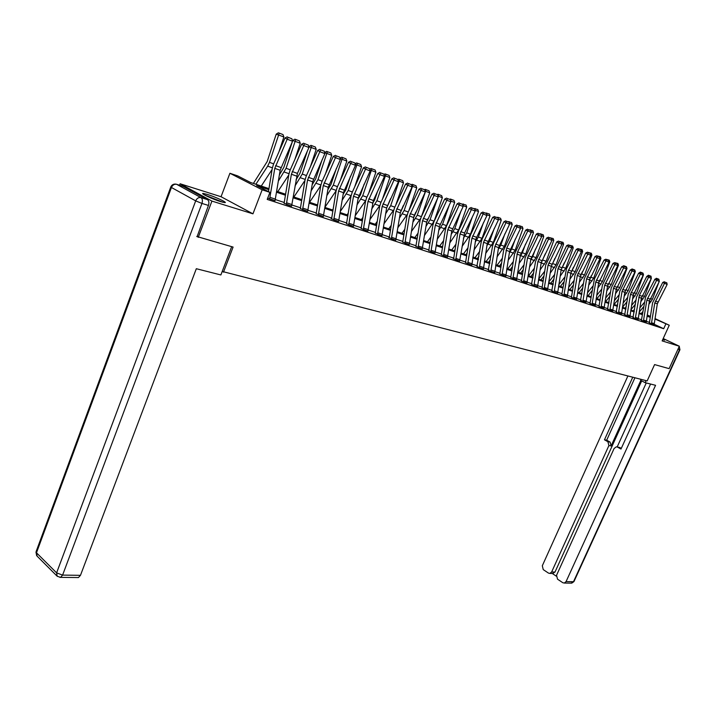 <?xml version="1.0" encoding="UTF-8"?>
<svg xmlns="http://www.w3.org/2000/svg" width="716" height="716" viewBox="0 0 716 716"><rect width="100%" height="100%" fill="white"/><g stroke="black" fill="none" stroke-linecap="round" stroke-linejoin="round"><path stroke-width="1.07" d="M662.703 339.661L664.582 340.181L662.971 339.071M207.345 194.421L203.165 193.418C199.8 193.159 212.768 199.245 220.779 201.679L224.833 202.628C228.082 202.843 215.337 196.864 207.345 194.421M179.564 185.238L180.101 183.779L211.918 201.089L252.954 213.833L262.163 189.794L229.908 173.272L237.658 175.885L250.528 182.464L268.965 188.648M252.954 213.833L221.056 196.73L180.101 183.779M221.056 196.73L229.908 173.272M222.211 271.445L647.166 380.921L654.585 364.587L669.111 368.642L679.341 346.24L663.213 338.552M223.473 272.205L233.085 247.065L196.766 236.486M198.26 237.363L211.918 201.089M268.804 189.651L256.632 185.578L269.914 192.371L267.211 199.406L663.696 328.725L654.075 324.196M649.519 322.379L646.226 321.305M641.527 319.757L638.144 318.647M633.383 317.09L629.901 315.944M625.077 314.36L621.488 313.178M616.61 311.576L612.914 310.368M607.965 308.739L604.161 307.495M599.149 305.848L595.229 304.56M590.145 302.895L586.118 301.57M580.962 299.879L576.81 298.518M571.583 296.8L567.305 295.395M562.006 293.658L557.594 292.209M552.224 290.445L547.677 288.96M542.227 287.17L537.546 285.63M532.015 283.813L527.191 282.229M521.57 280.386L516.603 278.757M510.902 276.886L505.773 275.204M499.983 273.297L494.702 271.57M488.822 269.637L483.372 267.847M477.393 265.887L471.772 264.043M465.704 262.047L459.905 260.141M453.738 258.118L447.751 256.158M441.477 254.099L435.301 252.068M428.929 249.974L422.538 247.879M416.059 245.758L409.471 243.592M402.884 241.426L396.073 239.189M389.361 236.996L382.326 234.687M375.506 232.44L368.23 230.06M361.285 227.778L353.767 225.307M346.696 222.989L338.919 220.439M331.714 218.067L323.677 215.427M316.338 213.019L308.014 210.289M300.532 207.837L291.922 205.009M284.297 202.503L275.383 199.576M267.712 198.09L275.06 200.659M284.118 203.299L291.6 206.074M300.353 208.616L307.701 211.336M316.159 213.798L323.364 216.465M333.737 219.946L338.596 190.966L350.679 163.472L348.549 162.21L337.272 187.073L336.099 190.957L331.669 218.38L331.052 218.675L338.605 221.459M346.517 223.741L353.462 226.319M361.115 228.52L367.926 231.053M375.336 233.174L382.022 235.671M395.742 240.236L391.384 238.777L395.975 211.274L407.717 185.274L405.596 184.048L394.632 207.559L393.505 211.238L389.316 237.291L388.752 237.569L395.769 240.173M402.714 242.142L409.167 244.559M415.898 246.465L422.243 248.837M428.759 250.672L434.997 253.017M441.316 254.789L447.455 257.089M455.725 259.854L460.03 233.953L471.361 209.609L469.275 208.419L458.688 230.427L457.605 233.881L453.693 258.404L453.183 258.673L459.609 261.072M465.543 262.718L471.835 265.126L475.692 239.502L486.916 215.561L481.107 212.947L470.6 234.678L469.526 238.097L465.525 262.772M479.004 267.471L483.425 268.921L487.238 243.592L498.39 219.946L492.671 217.369L482.235 238.84L481.17 242.205L476.865 266.433L479.004 267.471M490.424 271.212L494.756 272.626L498.524 247.584L509.586 224.224L503.966 221.691L493.601 242.894L492.545 246.223L488.303 270.174L490.424 271.212M499.831 273.951L505.818 276.251L509.55 251.495L520.541 228.413L515.001 225.916L503.661 250.153L499.813 273.995M510.741 277.522L516.648 279.786L520.335 255.308L531.245 232.503L525.786 230.051L514.535 253.992L510.723 277.566M521.418 281.021L526.913 283.097M533.626 285.344L537.582 286.642L541.189 262.691L551.947 240.424L546.657 238.034L535.559 261.421L531.532 284.333L533.626 285.344M542.075 287.787L547.409 289.801M553.835 291.958L557.621 293.193L561.156 269.762L571.762 247.996L566.625 245.678L555.688 268.536L551.759 290.956L553.835 291.958M561.854 294.267L567.323 296.37L570.822 273.181L581.356 251.665L576.29 249.374L566.419 268.903L561.836 294.303M571.44 297.4L576.541 299.342M583.218 300.281L586.18 301.257L585.84 302.403L582.878 301.436L586.601 278.775L597.01 257.653L595.023 256.543L584.31 278.649L580.515 300.38L585.849 302.385M590.002 303.486L595.238 305.499L598.63 283.035L608.949 262.208L604.098 260.015L594.423 278.9L589.984 303.521M599.006 306.43L603.892 308.292M609.844 310.279L613.46 288.28L623.663 267.838L621.694 266.755L611.196 288.145L607.544 309.231L612.645 311.156M618.212 313.017L621.488 314.091L624.782 292.289L634.886 272.125L630.232 270.022L619.805 291.188L616.19 312.06L618.212 313.017M626.679 315.792L629.892 316.839L633.15 295.252L643.192 275.302L638.6 273.217L628.245 294.169L624.674 314.834L626.679 315.792M634.985 318.504L638.135 319.533L641.366 298.16L651.327 278.417L646.799 276.358L636.515 297.095L632.98 317.564L634.985 318.504M641.393 320.312L646.217 322.182L649.412 301.015L659.311 281.469L654.845 279.437L645.555 297.158L641.384 320.347M649.385 322.934L654.138 324.769L657.315 303.808L667.142 284.467L662.73 282.453L652.589 302.77L649.367 322.961M654.997 318.584L669.254 325.234L662.139 340.905L679.341 346.24M669.254 325.234L654.934 319.014M663.696 328.725L665.79 324.088M269.914 192.371L262.163 189.794M642.082 312.552L642.619 312.803M647.228 314.95L650.45 316.454M647.139 315.541L648.454 315.98L647.166 315.38M642.556 313.223L641.813 312.883M276.743 191.261L285.639 194.242M293.265 196.802L301.857 199.683M309.339 202.198L317.635 204.982M324.983 207.443L333.003 210.137M340.207 212.554L347.958 215.158M355.038 217.53L362.538 220.045M369.483 222.372L376.732 224.806M383.561 227.097L390.578 229.451M397.282 231.707L404.075 233.98M410.671 236.199L417.24 238.401M423.729 240.576L430.092 242.715M436.465 244.854L442.622 246.922M448.896 249.025L454.866 251.03M461.041 253.097L466.823 255.039M472.891 257.071L478.503 258.959M484.472 260.964L489.905 262.781M495.794 264.759L501.057 266.522M506.856 268.473L511.958 270.183M517.668 272.098L522.626 273.763M528.247 275.651L533.053 277.262M544.751 271.212L538.593 279.124L543.247 280.681M548.716 282.516L553.235 284.037M558.614 285.836L563.009 287.313M568.307 289.094L572.576 290.517M577.803 292.28L581.938 293.667M587.102 295.395L591.112 296.746M596.204 298.447L600.106 299.762M605.127 301.445L608.913 302.716M613.863 304.381L617.541 305.616M622.428 307.254L626.008 308.453M630.832 310.073L634.304 311.236M639.066 312.829L642.44 313.966M650.307 317.331L647.031 316.23M642.333 314.664L638.958 313.527M634.188 311.934L630.715 310.771M625.891 309.16L622.32 307.961M617.434 306.332L613.755 305.097M608.797 303.441L605.011 302.17M599.99 300.487L596.088 299.19M590.995 297.48L586.986 296.138M581.822 294.41L577.687 293.023M572.451 291.278L568.191 289.846M562.883 288.074L558.498 286.606M553.11 284.807L548.59 283.285M543.131 281.46L538.468 279.902M532.928 278.05L528.122 276.439M522.501 274.559L517.543 272.894M511.833 270.988L506.731 269.279M500.932 267.337L495.66 265.573M489.78 263.604L484.347 261.788M478.369 259.792L472.757 257.912M466.689 255.88L460.907 253.947M454.732 251.88L448.762 249.875M442.488 247.781L436.321 245.713M429.949 243.583L423.586 241.453M417.097 239.287L410.528 237.085M403.931 234.875L397.138 232.602M390.435 230.355L383.418 228.01M376.589 225.728L369.331 223.294M362.385 220.976L354.885 218.461M347.806 216.098L340.055 213.502M332.851 211.086L324.822 208.401M317.483 205.948L309.178 203.165M301.696 200.659L293.104 197.786M285.478 195.235L276.582 192.255M275.025 200.74L269.637 198.941L274.783 168.367L287.205 139.208L285.066 137.919L273.476 164.295L272.268 168.403L268.482 191.637M275.034 200.713L280.153 170.274L292.558 141.249L287.205 139.208L288.154 137.338L291.895 138.779L288.154 137.338M287.295 136.828L285.066 137.919M292.558 141.249L291.895 138.779M283.876 136.953L276.224 134.143L278.327 132.827L279.249 133.131L282.999 134.572L283.876 136.953L278.989 151.747M272.08 169.531L261.268 186.062M279.249 133.131L269.476 162.353L267.668 166.148L255.872 184.254M253.401 183.421L267.193 161.539L276.224 134.143M223.285 202.377L204.284 194.824M205.17 195.307L222.318 202.136M216.679 200.274L210.576 197.849M231.671 246.68L220.877 274.953L196.318 268.715L80.469 575.333L78.447 577.552L77.65 577.543M207.452 199.612L183.126 186.366L176.655 184.325L200.963 197.598L207.452 199.612C208.947 200.749 209.287 202.691 208.446 205.429L197.097 236.683M182.482 186.16L183.126 186.366M641.044 379.355L640.596 380.339L645.143 382.666L655.561 385.306L566.061 581.616L573.498 581.714L679.547 349.712L677.971 349.229M646.065 380.635L645.143 382.666M640.802 380.447L611.115 445.925L608.904 445.549L551.642 571.977L554.998 572.057L552.564 573.48M608.904 445.549L607.893 441.718L610.104 442.103L611.115 445.925M632.747 377.216L604.465 439.803L607.893 441.718M627.896 375.972L542.316 565.747L543.238 569.605L548.447 573.086L549.897 573.427L551.642 571.977M617.228 446.981L619.707 447.482L616.36 446.829L614.113 448.476L556.556 575.261L557.504 579.163L562.812 582.717L564.324 583.057L566.061 581.616M552.278 573.471L556.296 576.165M617.505 447.106L620.987 449.057L650.576 384.036M641.688 380.894L554.998 572.057M617.174 446.954L646.262 382.944M619.707 447.482L621.3 448.368M634.913 377.78L606.685 440.197L610.104 442.103M606.685 440.197L604.465 439.803M291.573 206.154L286.328 204.409L291.394 174.248L303.736 145.527L301.597 144.247L290.087 170.229L288.888 174.274L284.082 203.38M291.582 206.127L297.426 173.406L308.945 147.514L303.736 145.527L304.658 143.683L308.301 145.079L304.658 143.683M303.799 143.173L301.597 144.247M308.945 147.514L308.301 145.079M302.555 209.743L307.558 179.976L319.819 151.676L317.68 150.396L306.251 175.993L305.052 179.984L300.326 208.696M302.564 209.716L307.674 211.39L312.65 181.774L324.876 153.609L319.819 151.676L320.714 149.85L324.25 151.21L320.714 149.85M319.855 149.34L317.68 150.396M324.876 153.609L324.25 151.21M300.264 143.236L292.763 140.479L294.84 139.181L295.762 139.486L299.404 140.891L300.264 143.236L294.92 159.319M288.763 175.035L277.808 191.611M295.762 139.486L286.087 168.287L278.417 180.942M279.419 174.829L283.813 167.472L292.334 141.759M292.531 141.159L292.763 140.479M316.212 149.349L308.847 146.637L310.896 145.366L311.818 145.67L315.362 147.031L316.212 149.349L310.44 166.604M304.989 180.405L293.891 197.007M311.818 145.67L302.25 174.069L295.037 185.909M296.012 179.877L299.968 173.254L307.397 150.995M318.36 214.916L323.292 185.542L335.455 157.654L333.316 156.383L321.967 181.613L320.786 185.542L316.132 213.869M323.328 216.545L328.241 187.297L340.386 159.534L335.455 157.654L336.323 155.846L339.769 157.171L336.323 155.846M335.473 155.345L333.316 156.383M340.386 159.534L339.769 157.171M333.745 219.919L338.587 221.504L343.42 192.667L355.476 165.306L350.679 163.472L351.529 161.691L354.885 162.98L351.529 161.691M350.67 161.19L348.549 162.21M355.476 165.306L354.885 162.98M348.71 224.851L353.507 196.238L365.509 169.137L363.37 167.884L352.183 192.398L351.019 196.229L346.49 223.813M353.435 226.39L358.206 197.902L370.172 170.927L365.509 169.137L366.324 167.374L369.59 168.627L366.324 167.374M365.473 166.873L363.37 167.884M370.172 170.927L369.59 168.627M324.608 152.571L326.532 151.38L327.445 151.685L330.899 153.009L331.732 155.291L325.565 173.621M320.768 185.641L309.554 202.27M331.732 155.291L326.8 153.403L317.976 179.689L311.192 190.769M327.445 151.685L326.8 153.403L324.634 152.678M312.158 184.817L315.702 178.875L322.093 159.82M340.055 158.281L341.747 157.234L346.016 158.827L346.839 161.082L340.306 180.387M336.135 190.76L325.046 207.031M346.839 161.082L342.042 159.238L333.289 185.158L326.908 195.54M342.66 157.538L342.042 159.238L340.145 158.603M327.856 189.659L331.016 184.352L336.439 168.26M355.1 163.839L356.559 162.935L360.748 164.501L361.553 166.712L354.68 186.921M351.1 195.745L340.413 211.283M361.553 166.712L356.872 164.922L348.2 190.492L342.203 200.203M357.481 163.239L356.872 164.922L355.243 164.376M343.134 194.403L345.926 189.686L350.455 176.351M332.484 209.958L333.2 208.92M363.298 229.621L368.024 201.384L379.945 174.659L377.815 173.415L366.699 197.58L365.545 201.357L361.088 228.583M367.899 231.125L373.367 200.489L384.492 176.396L379.945 174.659L380.742 172.914L383.919 174.131L380.742 172.914M379.892 172.413L377.815 173.415M384.492 176.396L383.919 174.131M369.751 169.262L370.995 168.493L375.095 170.023L375.882 172.207L368.704 193.231M365.688 200.596L355.369 215.462M375.882 172.207L371.327 170.462L362.726 195.683L357.096 204.785M371.908 168.797L371.327 170.462L369.939 169.996M358.018 199.057L360.461 194.877L364.131 184.101M347.09 214.863L348.289 213.126M381.995 235.734L377.529 234.248L382.174 206.396L394.006 180.038L391.885 178.803L380.84 202.637L379.704 206.36L375.309 233.237M382.004 235.707L386.64 207.971L398.436 181.73L394.006 180.038L394.785 178.311L397.89 179.501L394.785 178.311M393.934 177.81L391.885 178.803M398.436 181.73L397.89 179.501M384.027 174.543L385.065 173.899L389.083 175.402L389.853 177.559L382.38 199.325M379.919 205.304L369.93 219.57M389.853 177.559L385.414 175.859L376.885 200.749L371.595 209.269M385.978 174.212L385.414 175.859L384.259 175.474M372.508 203.613L374.62 199.943L377.493 191.548M361.32 219.642L362.985 217.261M395.751 240.209L400.316 212.813L412.04 186.93L407.717 185.274L408.478 183.565L411.494 184.728L408.478 183.565M407.628 183.072L405.596 184.048M412.04 186.93L411.494 184.728L412.148 184.325L416.014 185.766L416.757 187.869L408.755 210.925M397.935 179.698L398.776 179.179L402.714 180.647L403.475 182.777L395.724 205.215M393.8 209.869L384.125 223.607M403.475 182.777L399.143 181.121L390.676 205.68L385.727 213.654M399.689 179.483L399.143 181.121L398.212 180.808M386.622 208.07L390.551 198.699M375.202 224.296L377.296 221.325M405.283 241.811L409.543 243.207L409.158 244.595L404.898 243.198L409.418 216.035L421.08 190.384L418.967 189.167L408.084 212.357L406.965 215.99L402.687 242.205M409.543 243.207L413.66 217.539L425.295 191.995L421.08 190.384L421.822 188.693L424.767 189.829L421.822 188.693M420.972 188.21L418.967 189.167M425.295 191.995L424.767 189.829M407.359 214.272L397.953 227.581M416.757 187.869L412.532 186.25L404.137 210.495L399.492 217.959M413.051 184.63L412.532 186.25L411.807 186.008M400.387 212.428L403.314 205.582M388.743 228.834L391.24 225.316M418.063 247.539L422.538 220.68L434.12 195.37L432.008 194.152L421.205 217.046L420.086 220.626L415.871 246.519M422.216 248.9L426.673 222.148L438.228 196.945L434.12 195.37L434.836 193.696L437.709 194.797L434.836 193.696M433.994 193.213L432.008 194.152M438.228 196.945L437.709 194.797M424.579 189.722L425.197 189.346L428.982 190.76L429.716 192.828L421.482 216.456M420.632 218.452L411.423 231.474M429.716 192.828L425.59 191.253L417.267 215.185L412.917 222.175M426.101 189.651L425.59 191.253L425.071 191.074M413.857 216.635L415.79 212.196M401.953 233.273L404.835 229.236M430.925 251.746L435.337 225.218L446.838 200.229L444.734 199.03L434.003 221.611L432.903 225.155L428.741 250.734M430.934 251.719L434.988 253.043L439.373 226.641L450.847 201.769L446.838 200.229L447.536 198.574L450.337 199.657L447.536 198.574M446.695 198.09L444.734 199.03M450.847 201.769L450.337 199.657M437.351 194.591L437.924 194.242L441.638 195.629L442.354 197.679L434.12 221.208L424.57 235.304M437.565 198.341L430.074 219.767L426.011 226.31M442.354 197.679L438.335 196.139L438.156 196.649M438.819 194.546L438.004 196.023M427.067 220.609L427.98 218.577M414.841 237.596L418.09 233.094M447.428 257.142L443.481 255.827L447.831 229.639L459.242 204.982L457.148 203.774L446.489 226.077L445.397 229.567L441.289 254.842M447.437 257.125L451.769 231.035L463.163 206.476L459.242 204.982L459.932 203.335L462.67 204.391L459.932 203.335M459.09 202.852L457.148 203.774M463.163 206.476L462.67 204.391M449.809 199.352L450.346 199.021L453.989 200.382L454.696 202.404L446.524 225.647L437.387 239.063M449.415 204.767L442.577 224.233L438.783 230.355M430.173 242.178L429.842 242.635M454.696 202.404L450.695 201.124M451.241 199.325L450.624 200.856M427.425 241.82L431.023 236.88M455.734 259.836L459.6 261.098L464.595 233.022L475.182 211.068L471.361 209.609L472.023 207.98L474.699 209.009L472.023 207.98M471.191 207.506L469.275 208.419M475.182 211.068L474.699 209.009M461.981 203.997L466.053 205.027L466.743 207.022L458.643 229.979L449.899 242.76M461.006 210.96L454.785 228.601L451.25 234.329M442.801 245.839L442.13 246.751M439.722 245.946L443.634 240.594M466.743 207.022L462.948 205.564M462.93 205.501L463.368 203.988M471.459 265.01L467.691 263.748L471.933 238.177L483.837 212.518L486.45 213.52L483.837 212.518M483.005 212.043L481.107 212.947M486.916 215.561L486.45 213.52M473.858 208.535L477.832 209.555L478.512 211.533L470.475 234.204L462.106 246.385M472.345 216.948L466.707 232.861L463.413 238.213M455.125 249.428L454.123 250.779M451.724 249.974L455.949 244.245M478.512 211.533L474.968 210.173M474.869 209.752L475.209 208.553M479.371 267.596L483.568 242.294L495.374 216.957L497.924 217.933L495.374 216.957M483.058 268.804L479.38 267.569M494.541 216.483L492.671 217.369M498.39 219.946L498.085 217.351L500.582 218.317L501.245 220.242L493.333 242.375L485.672 253.446M485.43 212.983L489.341 213.986L490.012 215.937L482.038 238.339L474.028 249.947M483.434 222.739L478.36 237.023L475.29 242.026M467.154 252.963L465.848 254.708M463.458 253.911L467.969 247.834M490.012 215.937L486.71 214.675M486.531 213.887L486.782 213.001M490.791 271.328L494.935 246.313L506.642 221.28L509.139 222.237L506.642 221.28M494.389 272.51L490.8 271.31M505.818 220.814L503.966 221.691M509.586 224.224L509.139 222.237M494.291 228.341L489.744 241.095L486.898 245.767M478.906 256.426L477.303 258.557M474.923 257.751L479.711 251.361M496.743 217.333L498.085 217.351M501.245 220.242L498.184 219.069M501.952 274.98L506.74 248.049L517.659 225.513L520.093 226.453L517.659 225.513M505.469 276.134L501.961 274.962M516.836 225.048L515.001 225.916M520.541 228.413L520.093 226.453M507.805 221.575L511.573 222.542L512.226 224.448L504.377 246.322L497.047 256.883M504.914 233.756L500.86 245.069L498.229 249.428M490.379 259.827L488.5 262.316M486.128 261.519L491.176 254.815M512.226 224.448L509.389 223.356M508.987 222.157L509.13 221.602M512.853 278.551L517.596 251.925L528.426 229.657L530.807 230.57L528.426 229.657M516.299 279.679L512.862 278.524M527.602 229.192L525.786 230.051M531.245 232.503L530.807 230.57M518.608 225.737L522.322 226.677L522.966 228.556L515.171 250.188L508.163 260.257M515.323 239.01L511.743 248.962L509.309 253.017M501.594 263.175L499.455 265.985M497.083 265.189L502.381 258.216M522.966 228.556L520.344 227.554M519.798 226.283L519.932 225.764M523.521 282.041L527.522 257.858L538.378 235.233L536.338 234.087L525.159 257.751L521.4 281.066M523.53 282.014L526.904 283.115L530.878 259.04L541.708 236.504L538.378 235.233L538.951 233.693L541.287 234.588L538.951 233.693M538.137 233.237L536.338 234.087M541.708 236.504L541.287 234.588M529.178 229.8L532.829 230.722L533.465 232.584L525.732 253.965L519.019 263.569M525.499 244.102L522.376 252.757L520.138 256.534M512.558 266.459L510.168 269.583M507.805 268.786L513.336 261.555M533.465 232.584L531.057 231.662M530.368 230.319L530.493 229.827M533.957 285.451L537.913 261.528L549.253 237.649L551.535 238.526L549.253 237.649M537.251 286.534L533.966 285.433M548.438 237.193L546.657 238.034M551.947 240.424L551.535 238.526M539.524 233.774L543.113 234.678L543.73 236.522L536.069 257.653L529.643 266.826M535.478 249.034L532.776 256.48L530.726 259.989M523.271 269.681L520.639 273.1M518.295 272.304L524.04 264.83M543.73 236.522L541.529 235.671M540.705 234.266L540.822 233.801M544.518 287.564L547.749 288.629L547.4 289.828L544.169 288.772L548.071 265.126L558.775 243.028L556.753 241.892L545.726 265.018L542.057 287.832M547.749 288.629L551.284 266.262L561.962 244.245L558.775 243.028L559.321 241.525L561.55 242.384L559.321 241.525M558.516 241.068L556.753 241.892M561.962 244.245L561.55 242.384M549.637 237.658L553.173 238.553L553.781 240.37L546.174 261.268L540.034 270.022M545.252 253.822L541.081 263.381M533.751 272.85L530.896 276.537M528.551 275.75L534.512 268.053M553.781 240.37L551.768 239.591M557.308 293.095L554.157 292.038L558.015 268.652L569.184 245.311L571.359 246.152L569.184 245.311M568.37 244.863L566.625 245.678M571.762 247.996L571.359 246.152M559.536 241.462L563.009 242.339L563.617 244.138L556.063 264.804L550.192 273.163M554.819 258.467L551.213 266.701M543.999 275.964L540.929 279.902M563.617 244.138L561.783 243.431M563.922 295.26L567.743 272.098L578.823 249.016L580.962 249.839L578.823 249.016M567.018 296.272L563.94 295.234M578.018 248.568L576.29 249.374M581.356 251.665L580.962 249.839M569.229 245.185L572.648 246.053L573.248 247.825L565.747 268.267L560.136 276.251M554.023 279.016L550.747 283.196M564.199 262.978L561.12 269.959L564.199 271.069M548.805 281.943L554.766 274.317M573.248 247.825L571.592 247.19M573.498 298.384L577.275 275.472L587.755 254.108L585.76 252.999L574.966 275.347L571.422 297.444M573.507 298.366L576.532 299.36L580.282 276.537L590.745 255.254L587.755 254.108L588.266 252.641L590.36 253.446L588.266 252.641M587.469 252.202L585.76 252.999M590.745 255.254L590.36 253.446M578.707 248.837L582.081 249.678L582.672 251.432L575.234 271.659L569.864 279.276M563.841 282.023L560.368 286.427M573.4 267.363L570.831 273.154M558.793 284.717L564.575 277.369M582.672 251.432L581.186 250.869M586.18 301.257L589.554 279.813L599.936 258.771L597.01 257.653L597.511 256.194L599.561 256.981L597.511 256.194M596.714 255.755L595.023 256.543M599.936 258.771L599.561 256.981M587.997 252.408L591.318 253.231L591.899 254.977L584.524 274.98L579.387 282.256M573.444 284.977L569.793 289.586M582.412 271.632L580.336 276.26M568.567 287.447L574.169 280.368M591.899 254.977L590.575 254.466M592.043 304.461L595.739 282.006L606.568 259.675L608.573 260.445L606.568 259.675M594.951 305.41L592.051 304.434M605.772 259.237L604.098 260.015M608.949 262.208L608.573 260.445M597.099 255.898L600.366 256.722L600.939 258.44L593.618 278.229L588.704 285.183M582.851 287.877L579.02 292.683M591.246 275.776L589.662 279.276M578.143 290.141L583.567 283.321M600.939 258.44L599.775 257.993M601.377 306.251L604.223 307.182L603.892 308.31L601.046 307.379L604.689 285.174L614.963 264.508L612.986 263.416L602.416 285.049L598.988 306.466M604.223 307.182L607.526 286.176L617.765 265.582L614.963 264.508L615.438 263.085L617.407 263.837L615.438 263.085M614.65 262.647L612.986 263.416M617.765 265.582L617.407 263.837M606.013 259.326L609.235 260.132L609.799 261.832L602.532 281.415L597.842 288.056M592.06 290.723L588.06 295.717M599.91 279.813L598.827 282.176M587.505 292.79L592.776 286.212M609.799 261.832L608.779 261.438M609.853 310.261L612.645 311.174L616.234 289.264L626.41 268.894L623.663 267.838L624.128 266.424L626.053 267.158L624.128 266.424M623.341 265.985L621.694 266.755M626.41 268.894L626.053 267.158M614.749 262.683L617.926 263.47L618.481 265.153L611.267 284.538L606.783 290.884M600.223 299.02L599.731 299.637M601.082 293.524L596.92 298.688M608.403 283.76L607.875 284.87M596.688 295.404L601.789 289.058M618.481 265.153L617.613 264.822M618.481 313.107L622.061 291.331L632.649 269.69L634.537 270.415L632.649 269.69M621.211 314.002L618.49 313.089M631.861 269.261L630.232 270.022M634.886 272.125L634.537 270.415M623.144 266.084L623.708 265.734L626.437 266.755L626.992 268.419L619.823 287.599L615.545 293.658M609.083 301.642L608.358 302.528M609.925 296.281L605.611 301.606M605.673 297.981L610.614 291.851M626.992 268.419L626.258 268.133M626.947 315.872L630.483 294.312L640.99 272.903L642.843 273.61L640.99 272.903M629.624 316.749L626.956 315.854M640.211 272.474L638.6 273.217M643.192 275.302L642.843 273.61M630.796 269.753L632.094 268.965L634.788 269.968L635.334 271.615L628.218 290.598L624.137 296.388M617.765 304.21L616.816 305.365M618.579 298.984L614.122 304.461M614.471 300.514L619.268 294.607M635.334 271.615L634.734 271.382M635.244 318.593L639.37 295.35L649.179 276.045L650.996 276.743L649.179 276.045M637.867 319.452L635.253 318.575M648.401 275.615L646.799 276.358M651.327 278.417L650.996 276.743M638.923 273.065L640.319 272.125L641.151 272.411L642.977 273.118L643.505 274.747L636.452 293.542L632.55 299.073M626.276 306.743L625.122 308.157M627.073 301.642L622.481 307.271M623.099 303.011L627.753 297.301M643.505 274.747L643.04 274.568M643.38 321.251L646.852 300.102L657.198 279.124L658.98 279.813L657.198 279.124M645.957 322.093L643.389 321.233M656.429 278.703L654.845 279.437M659.311 281.469L658.98 279.813M647.13 276.206L648.392 275.23L651.005 276.206L651.318 278.372M651.238 278.587L644.525 296.424L640.811 301.705M634.618 309.24L633.257 310.887M635.396 304.255L630.877 309.76M631.548 305.472L636.068 299.959M653.887 324.688L651.372 323.847L654.8 302.922L665.075 282.149L666.82 282.82L665.075 282.149M664.305 281.728L662.73 282.453M667.142 284.467L666.82 282.82M655.176 279.285L656.303 278.273L658.872 279.231L659.257 281.2M658.756 282.534L652.437 299.261L648.902 304.3M642.789 311.693L641.25 313.563M643.559 306.833L639.173 312.14M654.469 280.153L654.836 279.168M639.836 307.889L644.221 302.573M274.783 168.367L280.153 170.274M275.597 165.62L280.967 167.544M270.057 197.374L275.463 199.146M273.673 163.848L269.476 162.353M272.375 167.812L267.668 166.148M208.446 205.429L201.957 203.434L62.596 575.1L56.609 572.872L195.683 200.874L171.437 187.494L36.48 552.788L56.609 572.872L57.217 576.273L60.574 577.356L62.596 575.1L80.469 575.333M59.884 577.365L78.447 577.552M56.868 575.915L37.116 556.153L36.256 551.213L170.757 187.055M201.957 203.434C202.789 200.686 202.458 198.744 200.963 197.598C198.663 197.186 196.909 198.269 195.683 200.874L201.957 203.434M170.838 186.84L171.437 187.494C172.628 184.952 174.364 183.896 176.655 184.325L175.823 184.11C173.532 183.887 171.876 184.791 170.838 186.84M564.324 583.057L571.771 583.137L573.937 581.607L571.046 583.137M679.216 346.508L679.923 349.793L573.999 581.464M679.251 346.428L679.94 349.748M291.394 174.248L296.63 176.1M292.2 171.545L297.426 173.406M286.749 202.861L292.003 204.588M307.558 179.976L312.65 181.774M308.354 177.308L313.447 179.125M302.984 208.195L308.095 209.877M290.284 169.79L286.087 168.287M288.995 173.693L284.288 172.028M306.439 175.563L302.25 174.069M305.159 179.412L300.46 177.756M318.369 214.889L323.346 216.518M323.292 185.542L328.241 187.297M324.08 182.911L329.029 184.674M318.781 213.386L323.757 215.024M338.596 190.966L343.42 192.667M339.384 188.371L344.199 190.089M334.157 218.434L338.999 220.027M348.728 224.824L353.444 226.363M353.507 196.238L358.206 197.902M354.286 193.687L358.976 195.361M349.131 223.356L353.847 224.905M322.164 181.184L317.976 179.689M320.893 184.979L316.204 183.323M337.469 186.652L333.289 185.158M336.207 190.402L331.526 188.738M352.37 191.986L348.2 190.492M351.117 195.674L346.446 194.018M363.316 229.594L367.908 231.098M368.024 201.384L372.606 203.004M368.794 198.86L373.367 200.489M363.71 228.153L368.31 229.657M366.887 197.169L362.726 195.683M365.563 200.784L360.98 199.164M382.174 206.396L386.64 207.971M382.944 203.899L387.401 205.492M377.923 232.825L382.407 234.293M381.028 202.234L376.885 200.749M379.614 205.761L375.148 204.176M395.975 211.274L400.316 212.813M396.727 208.821L401.076 210.37M391.777 237.372L396.145 238.804M394.82 207.157L390.676 205.68M393.317 210.602L388.958 209.063M409.418 216.035L413.66 217.539M410.17 213.61L414.412 215.122M408.272 211.963L404.137 210.495M406.679 215.337L402.428 213.833M418.072 247.512L422.234 248.873M422.538 220.68L426.673 222.148M423.281 218.291L427.416 219.767M418.457 246.143L422.619 247.503M421.384 216.653L417.267 215.185M419.71 219.946L415.566 218.478M435.337 225.218L439.373 226.641M436.08 222.855L440.107 224.287M431.318 250.367L435.373 251.701M434.12 221.208L430.074 219.767M432.437 224.448L428.392 223.016M447.831 229.639L451.769 231.035M448.565 227.303L452.503 228.708M443.857 254.484L447.813 255.791M446.524 225.647L442.577 224.233M444.851 228.843L440.904 227.446M460.03 233.953L463.878 235.322M460.755 231.653L464.595 233.022M456.11 258.512L459.967 259.783M458.643 229.979L454.785 228.601M456.978 233.13L453.121 231.769M471.933 238.177L475.692 239.502M472.65 235.895L476.408 237.238M468.067 262.441L471.844 263.685M470.475 234.204L466.707 232.861M468.828 237.318L465.06 235.994M483.568 242.294L487.238 243.592M484.285 240.039L487.954 241.346M479.747 266.28L483.434 267.489M482.038 238.339L478.36 237.023M480.4 241.417L476.713 240.111M494.935 246.313L498.524 247.584M495.642 244.093L499.231 245.373M491.167 270.03L494.765 271.212M493.333 242.375L489.744 241.095M491.704 245.418L488.106 244.147M506.042 250.251L509.55 251.495M506.74 248.049L510.248 249.302M502.319 273.7L505.845 274.855M504.377 246.322L500.86 245.069M502.757 249.329L499.24 248.085M516.907 254.09L520.335 255.308M517.596 251.925L521.024 253.142M513.229 277.28L516.666 278.417M515.171 250.188L511.743 248.962M513.569 253.151L510.132 251.934M527.522 257.858L530.878 259.04M528.211 255.701L531.567 256.901M523.888 280.788L527.253 281.889M525.732 253.965L522.376 252.757M524.139 256.892L520.774 255.701M537.913 261.528L541.189 262.691M538.593 259.407L541.869 260.579M534.315 284.216L537.609 285.299M536.069 257.653L532.776 256.48M534.485 260.552L531.191 259.389M548.071 265.126L551.284 266.262M548.751 263.032L551.955 264.177M546.174 261.268L542.961 260.123M544.599 264.132L541.377 262.996M558.015 268.652L561.156 269.762M558.686 266.576L561.827 267.695M554.506 290.848L557.666 291.886M556.063 264.804L552.922 263.676M554.506 267.641L551.356 266.522M567.743 272.098L570.822 273.181M568.414 270.039L571.484 271.14M564.28 294.061L567.367 295.073M565.747 268.267L562.669 267.166M577.275 275.472L580.282 276.537M577.937 273.44L580.945 274.514M573.847 297.203L576.872 298.196M575.234 271.659L572.218 270.576M573.695 274.425L570.786 273.396M586.601 278.775L589.554 279.813M587.254 276.761L590.208 277.817M584.524 274.98L581.562 273.924M582.985 277.719L580.255 276.743M595.739 282.006L598.63 283.035M596.392 280.019L599.274 281.048M592.392 303.298L595.291 304.246M593.618 278.229L590.718 277.19M592.096 280.94L589.519 280.028M604.689 285.174L607.526 286.176M605.333 283.205L608.17 284.216M602.532 281.415L599.695 280.404M601.019 284.091L598.594 283.241M613.46 288.28L616.234 289.264M614.104 286.337L616.879 287.322M610.184 309.142L612.977 310.064M611.267 284.538L608.51 283.554M609.764 287.188L607.49 286.382M622.061 291.331L624.782 292.289M622.696 289.398L625.417 290.365M618.821 311.979L621.551 312.874M619.823 287.599L617.219 286.668M618.338 290.222L616.207 289.47M630.483 294.312L633.15 295.252M631.118 292.405L633.785 293.354M627.279 314.763L629.955 315.64M628.218 290.598L625.748 289.72M626.733 293.193L624.746 292.495M638.753 297.238L641.366 298.16M639.37 295.35L641.983 296.281M635.575 317.483L638.198 318.351M636.452 293.542L634.116 292.71M634.976 296.111L633.123 295.457M646.852 300.102L649.412 301.015M647.47 298.232L650.03 299.145M643.711 320.159L646.288 321.01M644.525 296.424L642.315 295.636M643.058 298.966L641.33 298.357M654.8 302.922L657.315 303.808M655.409 301.069L657.923 301.964M651.685 322.782L654.218 323.614M652.437 299.261L650.361 298.518M650.987 301.776L649.385 301.203M35.961 551.982L36.659 555.67M549.897 573.427L553.262 573.498"/></g></svg>
